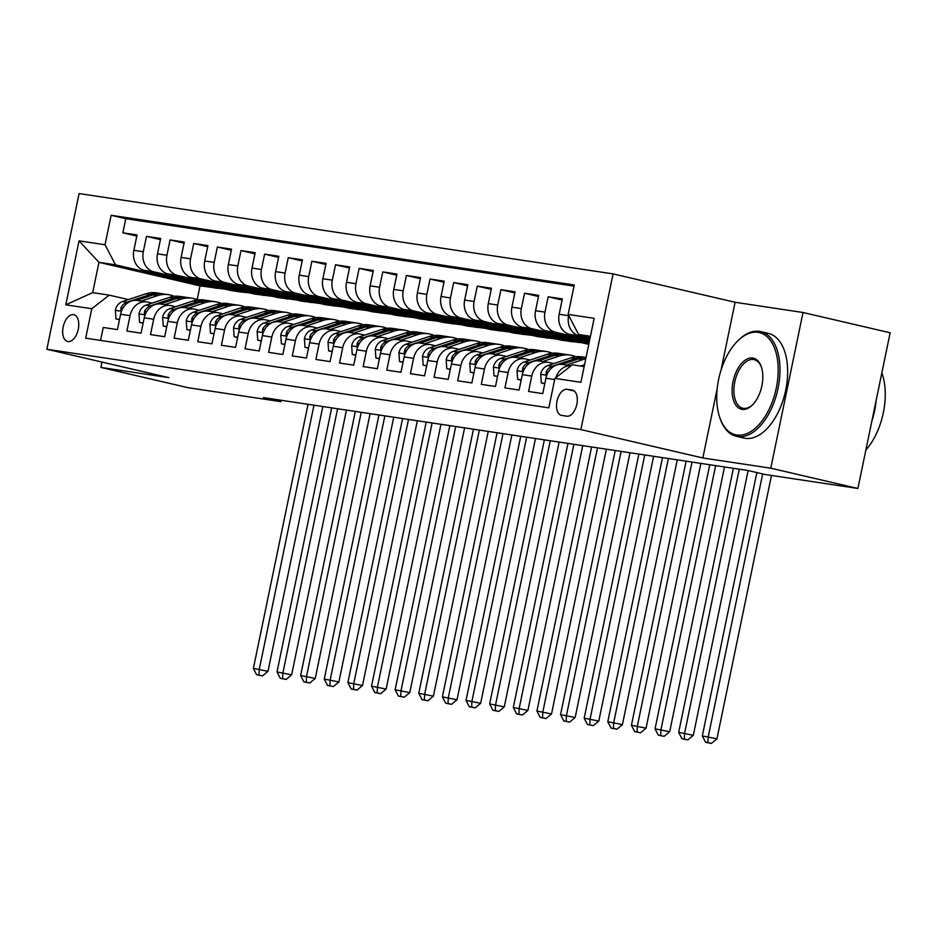 <?xml version="1.0" encoding="UTF-8"?>
<svg xmlns="http://www.w3.org/2000/svg" width="937" height="937" viewBox="0 0 937 937"><rect width="100%" height="100%" fill="white"/><g stroke="black" fill="none" stroke-linecap="round" stroke-linejoin="round"><path stroke-width="1.41" d="M67.932 341.572A13.762 7.625 -76.9 0 0 78.216 329.543A13.762 7.625 -76.9 0 0 73.836 314.703A13.762 7.625 -76.9 0 0 73.508 314.645A13.762 7.625 -76.9 0 0 63.224 326.673A13.762 7.625 -76.9 0 0 67.605 341.513A13.762 7.625 -76.9 0 0 67.932 341.572M613.091 273.897L79.095 193.561L46.85 349.255L580.858 429.579L613.091 273.897L735.088 302.276L721.021 370.209M717.192 388.656L702.844 457.97L770.776 468.184L803.021 312.501L735.088 302.276M803.021 312.501L890.15 332.776L857.905 488.47L770.776 468.184M100.575 340.412L103.246 327.481L117.43 329.613L120.604 314.258L130.056 315.675A17.206 14.301 -81.4 0 1 146.559 301.913A17.206 14.301 -81.4 0 1 147.484 302.089L152.04 303.143L158.47 301.011A27.302 22.699 -81.4 0 1 158.81 300.894M130.056 315.675L126.882 331.03L141.054 333.174L144.239 317.807L153.691 319.236A17.206 14.301 -81.4 0 1 170.183 305.462A17.206 14.301 -81.4 0 1 171.108 305.649L175.664 306.704L182.094 304.56A27.302 22.699 -81.4 0 1 182.446 304.455M153.691 319.236L150.506 334.591L164.678 336.723L167.864 321.368L177.316 322.785A17.206 14.301 -81.4 0 1 193.818 309.023A17.206 14.301 -81.4 0 1 194.744 309.198L199.288 310.252L205.73 308.121A27.302 22.699 -81.4 0 1 206.07 308.004M177.316 322.785L174.13 338.14L188.314 340.272L191.488 324.916L200.94 326.345A17.206 14.301 -81.4 0 1 217.443 312.571A17.206 14.301 -81.4 0 1 218.368 312.759L222.924 313.813M200.94 326.345L197.766 341.7L211.938 343.832L215.123 328.477L224.575 329.894A17.206 14.301 -81.4 0 1 241.067 316.132A17.206 14.301 -81.4 0 1 242.004 316.308L246.548 317.362L252.99 315.23A27.302 22.699 -81.4 0 1 253.33 315.113M224.575 329.894L221.39 345.249L235.574 347.381L238.748 332.026L248.2 333.455A17.206 14.301 -81.4 0 1 264.702 319.681A17.206 14.301 -81.4 0 1 265.628 319.857L270.184 320.922M248.2 333.455L245.025 348.81L259.198 350.942L262.383 335.587L271.824 337.004A17.206 14.301 -81.4 0 1 288.327 323.242A17.206 14.301 -81.4 0 1 289.252 323.417L293.808 324.471L300.238 322.328A27.302 22.699 -81.4 0 1 300.59 322.223M271.824 337.004L268.65 352.359L282.822 354.491L286.008 339.135L295.46 340.553A17.206 14.301 -81.4 0 1 311.962 326.79A17.206 14.301 -81.4 0 1 312.888 326.966L317.432 328.032L323.874 325.889A27.302 22.699 -81.4 0 1 324.214 325.771M295.46 340.553L292.274 355.919L306.458 358.051L309.632 342.696L319.084 344.113A17.206 14.301 -81.4 0 1 335.587 330.351A17.206 14.301 -81.4 0 1 336.512 330.527L341.068 331.581L347.498 329.437A27.302 22.699 -81.4 0 1 347.838 329.332M319.084 344.113L315.91 359.468L330.082 361.6L333.267 346.245L342.719 347.662A17.206 14.301 -81.4 0 1 359.211 333.9A17.206 14.301 -81.4 0 1 360.148 334.076L364.692 335.141L371.122 332.998A27.302 22.699 -81.4 0 1 371.474 332.881M342.719 347.662L339.534 363.029L353.706 365.161L356.892 349.806L366.344 351.223A17.206 14.301 -81.4 0 1 382.846 337.461A17.206 14.301 -81.4 0 1 383.772 337.636L388.316 338.69L394.758 336.547A27.302 22.699 -81.4 0 1 395.098 336.442M366.344 351.223L363.158 366.578L377.342 368.709L380.516 353.354L389.968 354.772A17.206 14.301 -81.4 0 1 406.471 341.009A17.206 14.301 -81.4 0 1 407.396 341.185L411.952 342.251L418.382 340.108A27.302 22.699 -81.4 0 1 418.734 339.99M389.968 354.772L386.794 370.138L400.966 372.27L404.152 356.915L413.604 358.332A17.206 14.301 -81.4 0 1 430.095 344.57A17.206 14.301 -81.4 0 1 431.032 344.746L435.576 345.8L442.018 343.656A27.302 22.699 -81.4 0 1 442.358 343.551M413.604 358.332L410.418 373.687L424.602 375.819L427.776 360.464L437.228 361.881A17.206 14.301 -81.4 0 1 453.731 348.119A17.206 14.301 -81.4 0 1 454.656 348.295L459.212 349.36L465.642 347.217A27.302 22.699 -81.4 0 1 465.982 347.1M437.228 361.881L434.054 377.248L448.226 379.38L451.411 364.013L460.852 365.442A17.206 14.301 -81.4 0 1 477.355 351.68A17.206 14.301 -81.4 0 1 478.28 351.855L482.836 352.909L489.266 350.766A27.302 22.699 -81.4 0 1 489.618 350.661M460.852 365.442L457.678 380.797L471.85 382.928L475.036 367.573L484.488 368.991A17.206 14.301 -81.4 0 1 500.99 355.228A17.206 14.301 -81.4 0 1 501.916 355.404L506.46 356.47L512.902 354.327A27.302 22.699 -81.4 0 1 513.242 354.209M484.488 368.991L481.302 384.357L495.486 386.489L498.66 371.122L508.112 372.551A17.206 14.301 -81.4 0 1 524.615 358.789A17.206 14.301 -81.4 0 1 525.54 358.965L530.096 360.019L536.526 357.875A27.302 22.699 -81.4 0 1 536.866 357.77M508.112 372.551L504.938 387.906L519.11 390.038L522.296 374.683L531.747 376.1A17.206 14.301 -81.4 0 1 548.239 362.338A17.206 14.301 -81.4 0 1 549.176 362.514L553.72 363.579L560.15 361.436A27.302 22.699 -81.4 0 1 560.502 361.319M531.747 376.1L528.562 391.467L542.734 393.599L545.92 378.232A17.206 14.301 -81.4 0 1 562.423 364.47L571.078 365.77M589.853 339.065L569.626 334.357A17.206 14.301 -81.4 0 1 559.166 314.282L562.341 298.915L548.168 296.783L562.118 300.027M589.467 340.916L545.99 330.796A17.206 14.301 98.6 0 1 535.542 310.721L538.716 295.366L524.544 293.234L538.482 296.479M589.092 342.766L522.366 327.247A17.206 14.301 98.6 0 1 511.907 307.172L515.092 291.805L500.908 289.674L514.858 292.918M588.764 344.347L498.73 323.687A17.206 14.301 98.6 0 1 488.282 303.611L491.457 288.256L477.284 286.125L491.234 289.369M579.898 342.579L561.544 340.248L475.106 320.138A17.206 14.301 98.6 0 1 464.647 300.063L467.832 284.696L453.66 282.564L467.598 285.808M556.273 339.018L537.92 336.699L451.482 316.577A17.206 14.301 98.6 0 1 441.022 296.502L444.208 281.147L430.024 279.015L443.974 282.26M532.638 335.469L514.284 333.139L427.846 313.028A17.206 14.301 98.6 0 1 417.398 292.953L420.572 277.586L406.4 275.455L420.35 278.699M509.014 331.909L490.66 329.59L404.222 309.468A17.206 14.301 98.6 0 1 393.763 289.392L396.948 274.037L382.764 271.906L396.714 275.15M485.389 328.36L467.024 326.029L380.598 305.919A17.206 14.301 98.6 0 1 370.138 285.844L373.313 270.477L359.14 268.345L373.09 271.589M461.754 324.799L443.4 322.48L356.962 302.358A17.206 14.301 98.6 0 1 346.514 282.283L349.688 266.928L335.516 264.796L349.454 268.041M438.129 321.25L419.776 318.92L333.338 298.809A17.206 14.301 98.6 0 1 322.878 278.734L326.064 263.379L311.88 261.236L325.83 264.492M414.494 317.69L396.14 315.371L309.702 295.249A17.206 14.301 98.6 0 1 299.254 275.173L302.428 259.818L288.256 257.687L302.206 260.931M390.87 314.141L372.516 311.81L286.078 291.7A17.206 14.301 98.6 0 1 275.619 271.625L278.804 256.269L264.632 254.126L278.57 257.382M367.245 310.58L348.892 308.261L262.454 288.139A17.206 14.301 98.6 0 1 251.994 268.064L255.18 252.709L240.996 250.577L254.946 253.822M343.61 307.031L325.256 304.701L238.818 284.59A17.206 14.301 98.6 0 1 228.37 264.515L231.544 249.16L217.372 247.017L231.322 250.273M319.985 303.471L301.632 301.152L215.194 281.03A17.206 14.301 98.6 0 1 204.734 260.954L207.92 245.599L193.736 243.468L207.686 246.712M296.361 299.922L277.996 297.591L191.57 277.481A17.206 14.301 98.6 0 1 181.11 257.406L184.284 242.051L170.112 239.919L184.062 243.163M272.726 296.373L254.372 294.042L167.934 273.92A17.206 14.301 98.6 0 1 157.486 253.845L160.66 238.49L146.488 236.358L160.426 239.603M857.905 488.47L765.166 474.509L747.738 470.456L263.356 397.593L280.784 401.645L281.065 400.251M572.214 390.097L567.026 389.323A13.329 7.391 -76.9 0 0 557.058 400.977A13.329 7.391 -76.9 0 0 561.298 415.349A13.329 7.391 -76.9 0 0 561.614 415.407L566.815 416.192A13.329 7.391 -76.9 0 0 576.782 404.538A13.329 7.391 -76.9 0 0 572.542 390.167A13.329 7.391 -76.9 0 0 572.214 390.097L572.858 390.249M225.466 289.264L200.026 285.867L98.947 262.348L92.681 292.637L109.219 295.132L91.791 308.718L85.689 338.175L548.813 407.841L554.915 378.384L572.331 364.798L584.161 366.578M91.791 308.718L65.801 304.806L79.048 240.844L105.038 244.756L111.14 215.299L574.252 284.965L568.15 314.422L594.152 318.334L580.905 382.296L554.915 378.384M249.101 292.812L240.2 291.911L153.762 271.789A17.206 14.301 -81.4 0 1 143.302 251.713L146.488 236.358M240.2 291.911L230.748 290.482L144.31 270.371L153.762 271.789M263.824 295.46L177.386 275.349A17.206 14.301 -81.4 0 1 166.927 255.274L170.112 239.919M287.448 299.02L201.022 278.898A17.206 14.301 -81.4 0 1 190.562 258.823L193.736 243.468M311.084 302.569L224.646 282.459A17.206 14.301 -81.4 0 1 214.186 262.383L217.372 247.017M334.708 306.13L248.27 286.008A17.206 14.301 -81.4 0 1 237.822 265.932L240.996 250.577M358.344 309.678L271.906 289.568A17.206 14.301 -81.4 0 1 261.446 269.493L264.632 254.126M381.968 313.239L295.53 293.117A17.206 14.301 -81.4 0 1 285.071 273.042L288.256 257.687M405.592 316.788L319.154 296.678A17.206 14.301 -81.4 0 1 308.706 276.602L311.88 261.236M429.228 320.349L342.79 300.227A17.206 14.301 -81.4 0 1 332.33 280.151L335.516 264.796M452.852 323.897L366.414 303.787A17.206 14.301 -81.4 0 1 355.955 283.712L359.14 268.345M476.476 327.458L390.05 307.336A17.206 14.301 -81.4 0 1 379.59 287.261L382.764 271.906M500.112 331.007L413.674 310.897A17.206 14.301 -81.4 0 1 403.215 290.821L406.4 275.455M523.736 334.568L437.298 314.445A17.206 14.301 -81.4 0 1 426.85 294.37L430.024 279.015M547.372 338.116L460.934 318.006A17.206 14.301 -81.4 0 1 450.474 297.931L453.66 282.564M570.996 341.665L484.558 321.555A17.206 14.301 -81.4 0 1 474.099 301.48L477.284 286.125M588.858 343.879L508.182 325.116A17.206 14.301 -81.4 0 1 497.734 305.04L500.908 289.674M589.244 342.028L531.818 328.664A17.206 14.301 -81.4 0 1 521.359 308.589L524.544 293.234M589.619 340.178L555.442 332.225A17.206 14.301 -81.4 0 1 544.983 312.15L548.168 296.783M590.005 338.316L579.078 335.774A17.206 14.301 -81.4 0 1 568.618 315.699L568.677 315.418M574.018 286.136L125.781 218.708L122.852 232.809L136.802 236.054M144.31 270.371A17.206 14.301 98.6 0 1 133.85 250.296L137.036 234.941L122.852 232.809M555.91 377.611A17.206 14.301 -81.4 0 1 571.055 365.805M109.219 295.132L128.404 299.594M590.427 336.278L578.609 334.497L568.15 314.422M590.24 337.203L578.609 334.497M102.004 362.08L100.903 367.421L188.044 387.695L280.784 401.645M100.903 367.421L168.836 377.634L46.85 349.255M702.844 457.97L580.858 429.579M200.026 285.867L197.18 299.641M216.564 288.35L115.497 264.831L98.947 262.348L79.048 240.844M548.239 362.338L538.787 360.921A17.206 14.301 98.6 0 0 522.296 374.683M577.391 340.049L568.572 338.725L588.94 343.457M568.712 338.034L568.572 338.725M524.615 358.789L515.163 357.36A17.206 14.301 98.6 0 0 498.66 371.122M553.755 336.488L544.947 335.165L571.078 341.255M545.088 334.474L544.947 335.165M500.99 355.228L491.538 353.811A17.206 14.301 98.6 0 0 475.036 367.573M530.131 332.94L521.312 331.616L547.454 337.695M521.452 330.925L521.312 331.616M477.355 351.68L467.903 350.251A17.206 14.301 98.6 0 0 451.411 364.013M506.507 329.379L497.688 328.055L523.83 334.146M497.828 327.364L497.688 328.055M453.731 348.119L444.279 346.702A17.206 14.301 98.6 0 0 427.776 360.464M482.871 325.83L474.052 324.507L500.194 330.585M474.204 323.815L474.052 324.507M430.095 344.57L420.654 343.141A17.206 14.301 98.6 0 0 404.152 356.915M459.247 322.269L450.428 320.946L476.57 327.036M450.568 320.255L450.428 320.946M406.471 341.009L397.019 339.592A17.206 14.301 98.6 0 0 380.516 353.354M435.611 318.721L426.803 317.397L452.946 323.476M426.944 316.706L426.803 317.397M382.846 337.461L373.394 336.032A17.206 14.301 98.6 0 0 356.892 349.806M411.987 315.172L403.168 313.836L429.31 319.927M403.32 313.145L403.168 313.836M359.211 333.9L349.759 332.483A17.206 14.301 98.6 0 0 333.267 346.245M388.363 311.611L379.544 310.288L405.686 316.366M379.684 309.597L379.544 310.288M335.587 330.351L326.135 328.922A17.206 14.301 98.6 0 0 309.632 342.696M364.727 308.062L355.919 306.727L382.05 312.817M356.06 306.036L355.919 306.727M311.962 326.79L302.51 325.373A17.206 14.301 98.6 0 0 286.008 339.135M341.103 304.502L332.284 303.178L358.426 309.257M332.424 302.487L332.284 303.178M288.327 323.242L278.875 321.813A17.206 14.301 98.6 0 0 262.383 335.587M317.479 300.953L308.66 299.617L334.802 305.708M308.8 298.926L308.66 299.617M264.702 319.681L255.251 318.264A17.206 14.301 98.6 0 0 238.748 332.026M293.843 297.392L285.024 296.069L311.166 302.147M285.176 295.378L285.024 296.069M241.067 316.132L231.626 314.703A17.206 14.301 98.6 0 0 215.123 328.477M270.219 293.843L261.4 292.508L287.542 298.598M261.54 291.817L261.4 292.508M217.443 312.571L207.991 311.154A17.206 14.301 98.6 0 0 191.488 324.916M246.583 290.283L237.775 288.959L263.906 295.038M237.916 288.268L237.775 288.959M193.818 309.023L184.366 307.605A17.206 14.301 98.6 0 0 167.864 321.368M222.959 286.734L214.14 285.398L240.282 291.489M214.292 284.707L214.14 285.398M170.183 305.462L160.731 304.045A17.206 14.301 98.6 0 0 144.239 317.807M199.335 283.173L190.516 281.85L216.658 287.928M190.656 281.159L190.516 281.85M125.781 218.708L111.14 215.299M105.038 244.756L115.497 264.831M146.559 301.913L137.107 300.496A17.206 14.301 98.6 0 0 120.604 314.258M65.801 304.806L92.681 292.637M580.624 366.039L584.536 364.739M756.85 472.576L702.317 735.932L716.934 738.848L771.479 475.457M762.659 473.935L708.22 736.822L707.927 742.631L705.573 742.28L711.417 743.439L707.927 742.631M711.417 743.439L716.934 738.848M702.317 735.932L705.573 742.28M736.833 435.026A52.46 29.082 -76.9 0 0 776.293 388.035A52.46 29.082 -76.9 0 0 758.092 332.354A52.46 29.082 -76.9 0 0 737.454 341.197A52.46 29.082 -76.9 0 0 719.721 417.398A52.46 29.082 -76.9 0 0 736.833 435.026M737.454 341.197L738.251 340.4A53.749 29.808 103.1 0 1 759.403 331.335A53.749 29.808 103.1 0 1 760.692 331.581A53.749 29.808 103.1 0 1 777.804 389.534A53.749 29.808 103.1 0 1 737.618 436.537A53.749 29.808 103.1 0 1 736.33 436.291A53.749 29.808 103.1 0 1 720.084 418.476L719.721 417.398M742.151 409.364A26.224 14.547 103.1 0 1 733.05 381.523A26.224 14.547 103.1 0 1 752.786 358.028A26.224 14.547 103.1 0 1 761.336 366.835A26.224 14.547 103.1 0 1 752.47 404.936A26.224 14.547 103.1 0 1 742.151 409.364M761.512 367.386A24.936 13.832 -76.9 0 0 754.168 359.644A24.936 13.832 -76.9 0 0 753.559 359.527A24.936 13.832 -76.9 0 0 734.924 381.336A24.936 13.832 -76.9 0 0 742.854 408.227A24.936 13.832 -76.9 0 0 743.451 408.345A24.936 13.832 -76.9 0 0 752.868 404.526M881.846 372.891A53.749 29.808 103.1 0 1 865.87 450.018M876.165 400.298A53.749 29.808 103.1 0 1 871.832 421.217M760.692 331.581L768.363 333.373A53.749 29.808 103.1 0 1 785.464 391.326A53.749 29.808 103.1 0 1 745.29 438.317A53.749 29.808 103.1 0 1 743.99 438.071L736.33 436.291M580.612 366.039L583.786 364.985A27.302 22.699 -81.4 0 1 584.126 364.88M566.393 365.067L582.755 359.632A32.9 27.349 -81.4 0 1 585.754 358.836M544.842 383.42L541.305 382.893L540.684 374.121A11.396 9.475 -81.4 0 1 547.782 365.547L570.949 357.852A32.9 27.349 -81.4 0 1 581.865 356.868L586.035 357.501A32.9 27.349 98.6 0 0 575.435 358.52L552.28 366.226A11.396 9.475 98.6 0 0 546.248 371.731L546.095 373.886L547.138 374.343M561.872 364.399L578.27 358.953A32.9 27.349 -81.4 0 1 585.988 357.711M733.378 468.301L678.681 732.371L693.31 735.287L748.136 470.55M739.281 469.191L684.596 733.261L684.303 739.07L681.937 738.719L687.793 739.89L684.303 739.07M687.793 739.89L693.31 735.287M678.681 732.371L681.937 738.719M541.305 382.893L544.784 383.702M542.757 361.518L559.131 356.072A32.9 27.349 -81.4 0 1 570.047 355.088A32.9 27.349 -81.4 0 1 575.833 356.763M521.218 379.872L517.669 379.333L517.048 370.56A11.396 9.475 -81.4 0 1 524.158 361.998L547.313 354.291A32.9 27.349 -81.4 0 1 558.229 353.308L562.715 353.987A32.9 27.349 98.6 0 0 551.811 354.971L528.644 362.666A11.396 9.475 98.6 0 0 522.623 368.182L522.471 370.326L523.514 370.794M538.248 360.85L554.645 355.392A32.9 27.349 -81.4 0 1 565.561 354.42L570.047 355.088M564.133 354.245A32.9 27.349 98.6 0 0 562.715 353.987M709.742 464.74L655.057 728.822L669.674 731.738L724.512 466.966M715.657 465.63L660.96 729.712L660.679 735.522L658.313 735.17L664.157 736.33L660.679 735.522M664.157 736.33L669.674 731.738M655.057 728.822L658.313 735.17M517.669 379.333L521.159 380.141M519.133 357.957L535.507 352.523A32.9 27.349 -81.4 0 1 546.412 351.539A32.9 27.349 -81.4 0 1 552.209 353.214M497.594 376.311L494.045 375.784L493.424 367.011A11.396 9.475 -81.4 0 1 500.534 358.438L523.689 350.743A32.9 27.349 -81.4 0 1 534.605 349.759L539.091 350.438A32.9 27.349 98.6 0 0 528.175 351.41L505.02 359.117A11.396 9.475 98.6 0 0 498.999 364.622L498.835 366.777L499.878 367.234M514.612 357.29L531.01 351.843A32.9 27.349 -81.4 0 1 541.926 350.86L546.412 351.539M540.508 350.696A32.9 27.349 98.6 0 0 539.091 350.438M686.118 461.191L631.433 725.261L646.05 728.178L700.876 463.405M692.021 462.082L637.336 726.152L637.043 731.961L634.677 731.61L640.533 732.781L637.043 731.961M640.533 732.781L646.05 728.178M631.433 725.261L634.677 731.61M494.045 375.784L497.535 376.592M495.509 354.409L511.871 348.962A32.9 27.349 -81.4 0 1 522.787 347.978A32.9 27.349 -81.4 0 1 528.573 349.653M473.958 372.762L470.409 372.223L469.8 363.451A11.396 9.475 -81.4 0 1 476.898 354.889L500.065 347.182A32.9 27.349 -81.4 0 1 510.97 346.21L515.467 346.877A32.9 27.349 98.6 0 0 504.551 347.861L481.395 355.556A11.396 9.475 98.6 0 0 475.364 361.073L475.211 363.216L476.254 363.685M490.988 353.741L507.385 348.283A32.9 27.349 -81.4 0 1 518.302 347.311L522.787 347.978M516.873 347.135A32.9 27.349 98.6 0 0 515.467 346.877M662.482 457.631L607.797 721.713L622.426 724.629L677.252 459.856M668.397 458.521L613.712 722.603L613.419 728.412L611.053 728.061L616.897 729.22L613.419 728.412M616.897 729.22L622.426 724.629M607.797 721.713L611.053 728.061M470.409 372.223L473.899 373.031M471.873 350.848L488.247 345.413A32.9 27.349 -81.4 0 1 499.163 344.429A32.9 27.349 -81.4 0 1 504.949 346.104M450.334 369.201L446.785 368.674L446.164 359.902A11.396 9.475 -81.4 0 1 453.274 351.328L476.429 343.633A32.9 27.349 -81.4 0 1 487.345 342.649L491.831 343.329A32.9 27.349 98.6 0 0 480.927 344.312L457.76 352.007A11.396 9.475 98.6 0 0 451.739 357.512L451.587 359.667L452.63 360.136M467.364 350.18L483.761 344.734A32.9 27.349 -81.4 0 1 494.666 343.75L499.163 344.429M493.249 343.586A32.9 27.349 98.6 0 0 491.831 343.329M638.858 454.082L584.173 718.152L598.79 721.068L653.628 456.296M644.761 454.972L590.076 719.042L589.783 724.851L587.429 724.5L593.273 725.671L589.783 724.851M593.273 725.671L598.79 721.068M584.173 718.152L587.429 724.5M446.785 368.674L450.275 369.483M448.249 347.299L464.623 341.853A32.9 27.349 -81.4 0 1 475.527 340.869A32.9 27.349 -81.4 0 1 481.325 342.544M426.698 365.653L423.161 365.114L422.54 356.341A11.396 9.475 -81.4 0 1 429.65 347.779L452.805 340.072A32.9 27.349 -81.4 0 1 463.721 339.1L468.207 339.768A32.9 27.349 98.6 0 0 457.291 340.752L434.136 348.447A11.396 9.475 98.6 0 0 428.115 353.963L427.951 356.107L428.994 356.575M443.728 346.631L460.126 341.173A32.9 27.349 -81.4 0 1 471.042 340.201L475.527 340.869M469.613 340.026A32.9 27.349 98.6 0 0 468.207 339.768M615.234 450.521L560.549 714.603L575.166 717.519L629.992 452.747M621.137 451.411L566.452 715.493L566.159 721.303L563.793 720.951L569.649 722.111L566.159 721.303M569.649 722.111L575.166 717.519M560.549 714.603L563.793 720.951M423.161 365.114L426.651 365.922M424.613 343.738L440.987 338.304A32.9 27.349 -81.4 0 1 451.903 337.32A32.9 27.349 -81.4 0 1 457.689 338.995M403.074 362.092L399.525 361.565L398.904 352.792A11.396 9.475 -81.4 0 1 406.014 344.219L429.181 336.524A32.9 27.349 -81.4 0 1 440.085 335.54L444.583 336.219A32.9 27.349 98.6 0 0 433.667 337.203L410.5 344.898A11.396 9.475 98.6 0 0 404.479 350.415L404.327 352.558L405.37 353.026M420.104 343.071L436.501 337.625A32.9 27.349 -81.4 0 1 447.417 336.641L451.903 337.32M445.989 336.477A32.9 27.349 98.6 0 0 444.583 336.219M591.598 446.972L536.913 711.042L551.53 713.959L606.368 449.186M597.513 447.863L542.828 711.933L542.535 717.754L540.169 717.391L546.013 718.562L542.535 717.754M546.013 718.562L551.53 713.959M536.913 711.042L540.169 717.391M399.525 361.565L403.015 362.373M400.989 340.19L417.363 334.743A32.9 27.349 -81.4 0 1 428.279 333.759A32.9 27.349 -81.4 0 1 434.065 335.434M379.45 358.543L375.901 358.004L375.28 349.232A11.396 9.475 -81.4 0 1 382.39 340.67L405.545 332.963A32.9 27.349 -81.4 0 1 416.461 331.991L420.947 332.658A32.9 27.349 98.6 0 0 410.031 333.642L386.876 341.337A11.396 9.475 98.6 0 0 380.855 346.854L380.703 348.997L381.746 349.466M396.468 339.522L412.877 334.076A32.9 27.349 -81.4 0 1 423.782 333.092L428.279 333.759M422.364 332.916A32.9 27.349 98.6 0 0 420.947 332.658M567.974 443.412L513.289 707.494L527.906 710.41L582.744 445.637M573.877 444.302L519.192 708.384L518.899 714.193L516.545 713.842L522.389 715.001L518.899 714.193M522.389 715.001L527.906 710.41M513.289 707.494L516.545 713.842M375.901 358.004L379.391 358.812M377.365 336.629L393.727 331.194A32.9 27.349 -81.4 0 1 404.643 330.211A32.9 27.349 -81.4 0 1 410.429 331.885M355.814 354.982L352.277 354.455L351.656 345.683A11.396 9.475 -81.4 0 1 358.754 337.109L381.921 329.414A32.9 27.349 -81.4 0 1 392.826 328.43L397.323 329.11A32.9 27.349 98.6 0 0 386.407 330.093L363.251 337.788A11.396 9.475 98.6 0 0 357.22 343.305L357.067 345.448L358.11 345.917M372.844 335.961L389.242 330.515A32.9 27.349 -81.4 0 1 400.158 329.531L404.643 330.211M398.729 329.367A32.9 27.349 98.6 0 0 397.323 329.11M544.35 439.863L489.653 703.933L504.282 706.849L559.108 442.077M550.253 440.753L495.568 704.823L495.275 710.644L492.909 710.281L498.765 711.452L495.275 710.644M498.765 711.452L504.282 706.849M489.653 703.933L492.909 710.281M352.277 354.455L355.755 355.264M353.729 333.08L370.103 327.634A32.9 27.349 -81.4 0 1 381.019 326.65A32.9 27.349 -81.4 0 1 386.805 328.325M332.19 351.434L328.641 350.895L328.02 342.122A11.396 9.475 -81.4 0 1 335.13 333.56L358.285 325.853A32.9 27.349 -81.4 0 1 369.201 324.881L373.687 325.549A32.9 27.349 98.6 0 0 362.783 326.533L339.616 334.228A11.396 9.475 98.6 0 0 333.595 339.744L333.443 341.888L334.486 342.356M349.22 332.412L365.617 326.966A32.9 27.349 -81.4 0 1 376.522 325.982L381.019 326.65M375.105 325.807A32.9 27.349 98.6 0 0 373.687 325.549M520.714 436.302L466.029 700.384L480.646 703.3L535.484 438.528M526.629 437.192L471.932 701.274L471.651 707.084L469.285 706.732L475.129 707.892L471.651 707.084M475.129 707.892L480.646 703.3M466.029 700.384L469.285 706.732M328.641 350.895L332.131 351.715M330.105 329.519L346.479 324.085A32.9 27.349 -81.4 0 1 357.384 323.101A32.9 27.349 -81.4 0 1 363.181 324.776M308.566 347.873L305.017 347.346L304.396 338.573A11.396 9.475 -81.4 0 1 311.506 330L334.661 322.305A32.9 27.349 -81.4 0 1 345.577 321.321L350.063 322A32.9 27.349 98.6 0 0 339.147 322.984L315.992 330.679A11.396 9.475 98.6 0 0 309.971 336.196L309.807 338.339L310.85 338.807M325.584 328.852L341.982 323.406A32.9 27.349 -81.4 0 1 352.898 322.422L357.384 323.101M351.48 322.258A32.9 27.349 98.6 0 0 350.063 322M497.09 432.753L442.405 696.835L457.022 699.752L511.848 434.967M502.993 433.644L448.308 697.714L448.015 703.535L445.649 703.172L451.505 704.343L448.015 703.535M451.505 704.343L457.022 699.752M442.405 696.835L445.649 703.172M305.017 347.346L308.507 348.154M306.481 325.971L322.843 320.524A32.9 27.349 -81.4 0 1 333.759 319.54A32.9 27.349 -81.4 0 1 339.545 321.215M284.93 344.324L281.381 343.785L280.772 335.013A11.396 9.475 -81.4 0 1 287.87 326.451L311.037 318.744A32.9 27.349 -81.4 0 1 321.941 317.772L326.439 318.439A32.9 27.349 98.6 0 0 315.523 319.423L292.367 327.118A11.396 9.475 98.6 0 0 286.335 332.635L286.183 334.778L287.226 335.247M301.96 325.303L318.357 319.857A32.9 27.349 -81.4 0 1 329.274 318.873L333.759 319.54M327.845 318.697A32.9 27.349 98.6 0 0 326.439 318.439M473.454 429.193L418.769 693.275L433.398 696.191L488.224 431.418M479.369 430.083L424.684 694.165L424.391 699.974L422.025 699.623L427.869 700.782L424.391 699.974M427.869 700.782L433.398 696.191M418.769 693.275L422.025 699.623M281.381 343.785L284.871 344.605M282.845 322.41L299.219 316.975A32.9 27.349 -81.4 0 1 310.135 315.992A32.9 27.349 -81.4 0 1 315.921 317.666M261.306 340.763L257.757 340.236L257.136 331.464A11.396 9.475 -81.4 0 1 264.246 322.89L287.401 315.195A32.9 27.349 -81.4 0 1 298.317 314.211L302.803 314.891A32.9 27.349 98.6 0 0 291.899 315.874L268.732 323.57A11.396 9.475 98.6 0 0 262.711 329.086L262.559 331.229L263.602 331.698M278.336 321.742L294.733 316.296A32.9 27.349 -81.4 0 1 305.638 315.312L310.135 315.992M304.22 315.148A32.9 27.349 98.6 0 0 302.803 314.891M449.83 425.644L395.145 689.726L409.762 692.642L464.6 427.869M455.733 426.534L401.048 690.604L400.755 696.425L398.401 696.062L404.245 697.233L400.755 696.425M404.245 697.233L409.762 692.642M395.145 689.726L398.401 696.062M257.757 340.236L261.247 341.045M270.172 320.922L276.614 318.779A27.302 22.699 -81.4 0 1 276.954 318.674M259.221 318.861L275.595 313.415A32.9 27.349 -81.4 0 1 286.499 312.431A32.9 27.349 -81.4 0 1 292.297 314.106M237.67 337.215L234.133 336.676L233.512 327.903A11.396 9.475 -81.4 0 1 240.622 319.341L263.777 311.646A32.9 27.349 -81.4 0 1 274.693 310.662L279.179 311.33A32.9 27.349 98.6 0 0 268.263 312.314L245.107 320.009A11.396 9.475 98.6 0 0 239.087 325.526L238.923 327.669L239.966 328.137M254.7 318.193L271.098 312.747A32.9 27.349 -81.4 0 1 282.014 311.763L286.499 312.431M280.585 311.588A32.9 27.349 98.6 0 0 279.179 311.33M426.206 422.083L371.52 686.165L386.138 689.082L440.964 424.309M432.109 422.974L377.424 687.055L377.131 692.865L374.765 692.513L380.621 693.673L377.131 692.865M380.621 693.673L386.138 689.082M371.52 686.165L374.765 692.513M234.133 336.676L237.623 337.496M235.585 315.3L251.959 309.866A32.9 27.349 -81.4 0 1 262.875 308.882A32.9 27.349 -81.4 0 1 268.661 310.557M214.046 333.654L210.497 333.127L209.876 324.354A11.396 9.475 -81.4 0 1 216.986 315.781L240.153 308.086A32.9 27.349 -81.4 0 1 251.057 307.102L255.555 307.781A32.9 27.349 98.6 0 0 244.639 308.765L221.472 316.46A11.396 9.475 98.6 0 0 215.451 321.977L215.299 324.12L216.342 324.589M231.076 314.645L247.473 309.187A32.9 27.349 -81.4 0 1 258.389 308.203L262.875 308.882M256.961 308.039A32.9 27.349 98.6 0 0 255.555 307.781M402.57 418.534L347.885 682.616L362.502 685.533L417.34 420.76M408.485 419.425L353.799 683.495L353.507 689.316L351.141 688.953L356.985 690.124L353.507 689.316M356.985 690.124L362.502 685.533M347.885 682.616L351.141 688.953M210.497 333.127L213.987 333.935M222.912 313.813L229.354 311.67A27.302 22.699 -81.4 0 1 229.706 311.564M211.961 311.752L228.335 306.305A32.9 27.349 -81.4 0 1 239.251 305.321A32.9 27.349 -81.4 0 1 245.037 306.996M190.422 330.105L186.873 329.566L186.252 320.794A11.396 9.475 -81.4 0 1 193.362 312.232L216.517 304.537A32.9 27.349 -81.4 0 1 227.433 303.553L231.919 304.22A32.9 27.349 98.6 0 0 221.003 305.204L197.848 312.911A11.396 9.475 98.6 0 0 191.827 318.416L191.675 320.571L192.717 321.028M207.44 311.084L223.849 305.638A32.9 27.349 -81.4 0 1 234.754 304.654L239.251 305.321M233.336 304.478A32.9 27.349 98.6 0 0 231.919 304.22M378.946 414.974L324.261 679.056L338.878 681.972L393.716 417.199M384.849 415.864L330.164 679.946L329.871 685.755L327.517 685.404L333.361 686.563L329.871 685.755M333.361 686.563L338.878 681.972M324.261 679.056L327.517 685.404M186.873 329.566L190.363 330.386M188.337 308.191L204.699 302.756A32.9 27.349 -81.4 0 1 215.615 301.773A32.9 27.349 -81.4 0 1 221.401 303.447M166.786 326.544L163.249 326.017L162.628 317.245A11.396 9.475 -81.4 0 1 169.726 308.671L192.893 300.976A32.9 27.349 -81.4 0 1 203.797 299.992L208.295 300.672A32.9 27.349 98.6 0 0 197.379 301.655L174.223 309.351A11.396 9.475 98.6 0 0 168.191 314.867L168.039 317.011L169.082 317.479M183.816 307.535L200.213 302.077A32.9 27.349 -81.4 0 1 211.13 301.093L215.615 301.773M209.701 300.929A32.9 27.349 98.6 0 0 208.295 300.672M355.322 411.425L300.625 675.507L315.254 678.423L370.08 413.65M361.225 412.315L306.54 676.385L306.247 682.206L303.881 681.843L309.725 683.014L306.247 682.206M309.725 683.014L315.254 678.423M300.625 675.507L303.881 681.843M163.249 326.017L166.727 326.826M164.701 304.642L181.075 299.196A32.9 27.349 -81.4 0 1 191.991 298.224A32.9 27.349 -81.4 0 1 197.777 299.887M143.162 322.996L139.613 322.457L138.992 313.684A11.396 9.475 -81.4 0 1 146.102 305.122L169.257 297.427A32.9 27.349 -81.4 0 1 180.173 296.443L184.659 297.111A32.9 27.349 98.6 0 0 173.755 298.095L150.588 305.802A11.396 9.475 98.6 0 0 144.567 311.307L144.415 313.462L145.458 313.918M160.192 303.975L176.589 298.528A32.9 27.349 -81.4 0 1 187.494 297.544L191.991 298.224M186.076 297.369A32.9 27.349 98.6 0 0 184.659 297.111M331.686 407.864L277.001 671.946L291.618 674.863L346.456 410.09M337.601 408.755L282.904 672.836L282.623 678.646L280.257 678.294L286.101 679.454L282.623 678.646M286.101 679.454L291.618 674.863M277.001 671.946L280.257 678.294M139.613 322.457L143.103 323.277M141.077 301.093L157.451 295.647A32.9 27.349 -81.4 0 1 168.355 294.663A32.9 27.349 -81.4 0 1 174.153 296.338M119.538 319.435L115.989 318.908L115.368 310.135A11.396 9.475 -81.4 0 1 122.478 301.562L145.633 293.867A32.9 27.349 -81.4 0 1 156.549 292.883L161.035 293.562A32.9 27.349 98.6 0 0 150.119 294.546L126.963 302.241A11.396 9.475 98.6 0 0 120.943 307.758L120.779 309.901L121.822 310.37M136.556 300.426L152.954 294.968A32.9 27.349 -81.4 0 1 163.87 293.984L168.355 294.663M162.441 293.82A32.9 27.349 98.6 0 0 161.035 293.562M308.062 404.315L253.377 668.397L267.994 671.314L322.82 406.541M313.965 405.206L259.28 669.287L258.987 675.097L256.621 674.734L262.477 675.905L258.987 675.097M262.477 675.905L267.994 671.314M253.377 668.397L256.621 674.734M115.989 318.908L119.479 319.716M167.934 273.92L177.386 275.349M191.57 277.481L201.022 278.898M215.194 281.03L224.646 282.459M238.818 284.59L248.27 286.008M262.454 288.139L271.906 289.568M286.078 291.7L295.53 293.117M309.702 295.249L319.154 296.678M333.338 298.809L342.79 300.227M356.962 302.358L366.414 303.787M380.598 305.919L390.05 307.336M404.222 309.468L413.674 310.897M427.846 313.028L437.298 314.445M451.482 316.577L460.934 318.006M475.106 320.138L484.558 321.555M498.73 323.687L508.182 325.116M522.366 327.247L531.818 328.664M545.99 330.796L555.442 332.225M569.626 334.357L579.078 335.774M559.166 314.282L568.618 315.699M133.85 250.296L143.302 251.713M157.486 253.845L166.927 255.274M181.11 257.406L190.562 258.823M204.734 260.954L214.186 262.383M228.37 264.515L237.822 265.932M251.994 268.064L261.446 269.493M275.619 271.625L285.071 273.042M299.254 275.173L308.706 276.602M322.878 278.734L332.33 280.151M346.514 282.283L355.955 283.712M370.138 285.844L379.59 287.261M393.763 289.392L403.215 290.821M417.398 292.953L426.85 294.37M441.022 296.502L450.474 297.931M464.647 300.063L474.099 301.48M488.282 303.611L497.734 305.04M511.907 307.172L521.359 308.589M535.542 310.721L544.983 312.15M545.92 378.232L554.669 379.555M574.252 390.998L567.026 389.323M540.696 374.332L546.775 375.245M578.27 358.953L582.755 359.632M570.949 357.852L575.435 358.52M547.782 365.547L552.28 366.226M548.227 372.2L546.248 371.731M517.072 370.783L523.151 371.696M554.645 355.392L559.131 356.072M547.313 354.291L551.811 354.971M524.158 361.998L528.644 362.666M524.591 368.639L522.623 368.182M493.436 367.222L499.526 368.147M531.01 351.843L535.507 352.523M523.689 350.743L528.175 351.41M500.534 358.438L505.02 359.117M500.967 365.09L498.999 364.622M469.812 363.673L475.891 364.587M507.385 348.283L511.871 348.962M500.065 347.182L504.551 347.861M476.898 354.889L481.395 355.556M477.343 361.53L475.364 361.073M446.176 360.113L452.266 361.038M483.761 344.734L488.247 345.413M476.429 343.633L480.927 344.312M453.274 351.328L457.76 352.007M453.707 357.981L451.739 357.512M422.552 356.564L428.631 357.477M460.126 341.173L464.623 341.853M452.805 340.072L457.291 340.752M429.65 347.779L434.136 348.447M430.083 354.42L428.115 353.963M398.928 353.003L405.007 353.928M436.501 337.625L440.987 338.304M429.181 336.524L433.667 337.203M406.014 344.219L410.5 344.898M406.459 350.871L404.479 350.415M375.292 349.454L381.382 350.368M412.877 334.076L417.363 334.743M405.545 332.963L410.031 333.642M382.39 340.67L386.876 341.337M382.823 347.311L380.855 346.854M351.668 345.905L357.747 346.819M389.242 330.515L393.727 331.194M381.921 329.414L386.407 330.093M358.754 337.109L363.251 337.788M359.199 343.762L357.22 343.305M328.044 342.345L334.122 343.258M365.617 326.966L370.103 327.634M358.285 325.853L362.783 326.533M335.13 333.56L339.616 334.228M335.563 340.201L333.595 339.744M304.408 338.796L310.498 339.709M341.982 323.406L346.479 324.085M334.661 322.305L339.147 322.984M311.506 330L315.992 330.679M311.939 336.652L309.971 336.196M280.784 335.235L286.863 336.149M318.357 319.857L322.843 320.524M311.037 318.744L315.523 319.423M287.87 326.451L292.367 327.118M288.315 333.092L286.335 332.635M257.148 331.686L263.238 332.6M294.733 316.296L299.219 316.975M287.401 315.195L291.899 315.874M264.246 322.89L268.732 323.57M264.679 329.543L262.711 329.086M233.524 328.126L239.603 329.039M271.098 312.747L275.595 313.415M263.777 311.646L268.263 312.314M240.622 319.341L245.107 320.009M241.055 325.982L239.087 325.526M209.9 324.577L215.978 325.49M247.473 309.187L251.959 309.866M240.153 308.086L244.639 308.765M216.986 315.781L221.472 316.46M217.431 322.433L215.451 321.977M186.264 321.016L192.354 321.93M223.849 305.638L228.335 306.305M216.517 304.537L221.003 305.204M193.362 312.232L197.848 312.911M193.795 318.873L191.827 318.416M162.64 317.467L168.719 318.381M200.213 302.077L204.699 302.756M192.893 300.976L197.379 301.655M169.726 308.671L174.223 309.351M170.171 315.324L168.191 314.867M139.016 313.907L145.094 314.82M176.589 298.528L181.075 299.196M169.257 297.427L173.755 298.095M146.102 305.122L150.588 305.802M146.535 311.763L144.567 311.307M115.38 310.358L121.47 311.271M152.954 294.968L157.451 295.647M145.633 293.867L150.119 294.546M122.478 301.562L126.963 302.241M122.911 308.214L120.943 307.758"/></g></svg>
